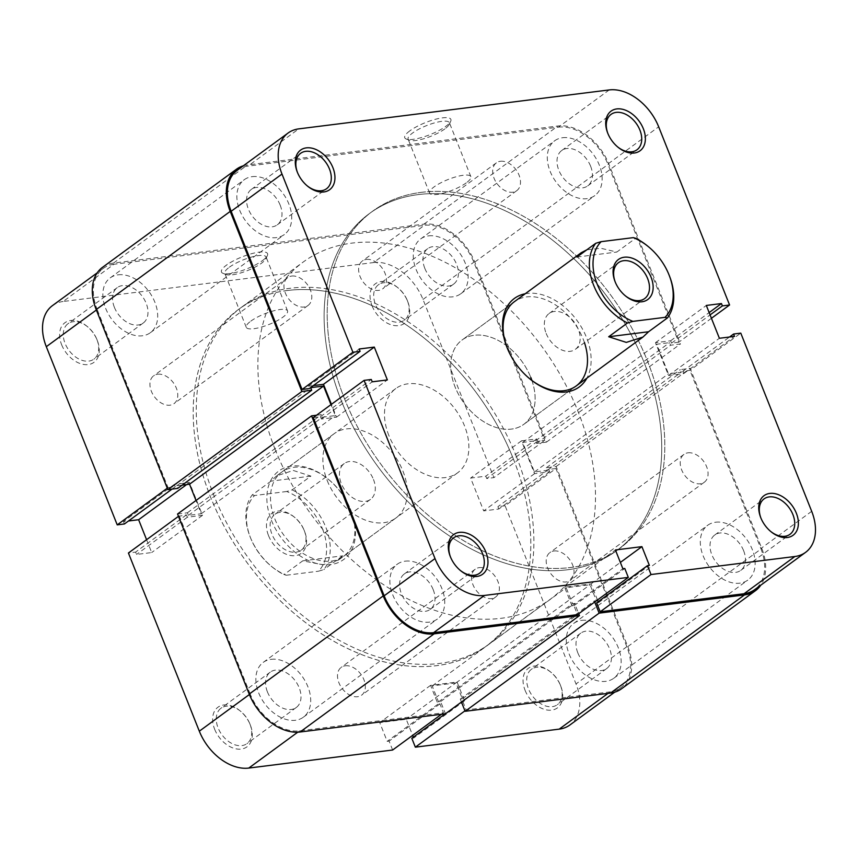 <?xml version="1.0" encoding="UTF-8"?>
<svg xmlns="http://www.w3.org/2000/svg" width="858" height="858" viewBox="0 0 858 858"><rect width="100%" height="100%" fill="white"/><g stroke="black" fill="none" stroke-linecap="round" stroke-linejoin="round"><path stroke-width="0.64" stroke-dasharray="4.29 3.22" d="M322.479 528.86A49.646 33.88 -126.2 0 1 318.436 571.214L323.852 569.594A52.252 35.671 53.8 0 0 325.911 527.488A52.252 35.671 53.8 0 0 292.138 489.875L286.711 491.495A49.646 33.88 -126.2 0 1 322.479 528.86M268.533 535.628A24.818 16.946 53.8 0 0 295.356 555.641A24.818 16.946 53.8 0 0 304.515 531.166A24.818 16.946 53.8 0 0 304.493 531.113A24.818 16.946 53.8 0 0 294.037 516.859A24.818 16.946 53.8 0 0 271.825 513.352A24.818 16.946 53.8 0 0 268.533 535.628M304.14 530.223A22.211 15.154 -126.2 0 1 304.161 530.276A22.211 15.154 -126.2 0 1 301.179 550.16A22.211 15.154 -126.2 0 1 271.965 534.255A22.211 15.154 -126.2 0 1 274.935 514.328A22.211 15.154 -126.2 0 1 294.787 517.471A22.211 15.154 -126.2 0 1 304.14 530.223M615.283 282.153A22.211 15.154 53.8 0 0 615.454 282.593A22.211 15.154 53.8 0 0 615.476 282.647A22.211 15.154 53.8 0 0 624.828 295.399A22.211 15.154 53.8 0 0 625.192 295.688M546.16 333.419A22.211 15.154 53.8 0 0 575.364 349.324A22.211 15.154 53.8 0 0 578.335 329.386A22.211 15.154 53.8 0 0 549.12 313.492A22.211 15.154 53.8 0 0 546.16 333.419M373.466 479.45A22.211 15.154 -126.2 0 1 370.495 499.377A22.211 15.154 -126.2 0 1 341.28 483.483A22.211 15.154 -126.2 0 1 344.251 463.545A22.211 15.154 -126.2 0 1 373.466 479.45M341.495 401.169A209.02 142.675 -126.2 0 1 369.412 213.556A209.02 142.675 -126.2 0 1 644.358 363.181A209.02 142.675 -126.2 0 1 616.441 550.793A209.02 142.675 -126.2 0 1 341.495 401.169A209.02 142.675 -126.2 0 1 369.412 213.556A209.02 142.675 -126.2 0 1 644.358 363.181A209.02 142.675 -126.2 0 1 616.441 550.793A209.02 142.675 -126.2 0 1 341.495 401.169M275.257 449.689A209.02 142.675 -126.2 0 1 303.174 262.065A209.02 142.675 -126.2 0 1 578.12 411.701A209.02 142.675 -126.2 0 1 550.203 599.313A209.02 142.675 -126.2 0 1 275.257 449.689M647.404 245.881A52.252 35.671 -126.2 0 1 669.422 275.879M531.906 380.469A52.252 35.671 -126.2 0 1 523.809 424.335A52.252 35.671 -126.2 0 1 455.072 386.926A52.252 35.671 -126.2 0 1 462.044 340.025A52.252 35.671 -126.2 0 1 530.78 377.423A52.252 35.671 -126.2 0 1 523.809 424.335A52.252 35.671 -126.2 0 1 455.072 386.926A52.252 35.671 -126.2 0 1 462.044 340.025A52.252 35.671 -126.2 0 1 530.78 377.423M586.84 249.807L600.879 248.273L616.848 252.037L635.639 238.267M388.835 435.446A52.252 35.671 -126.2 0 1 395.817 388.535A52.252 35.671 -126.2 0 1 464.543 425.943A52.252 35.671 -126.2 0 1 457.571 472.844A52.252 35.671 -126.2 0 1 388.835 435.446M395.817 388.535L276.662 475.804L293.297 470.474L310.928 476.115L292.138 489.875M276.662 475.804L271.042 481.124L252.252 494.884A52.252 35.671 53.8 0 0 250.15 536.861A52.252 35.671 53.8 0 0 250.193 536.99A52.252 35.671 53.8 0 0 272.211 566.988A52.252 35.671 53.8 0 0 283.977 574.603L286.315 575.235A49.646 33.88 -126.2 0 1 271.46 566.377A49.646 33.88 -126.2 0 1 250.504 537.762A49.646 33.88 -126.2 0 1 254.59 495.527L252.252 494.884M302.767 560.832L342.653 555.834L338.417 560.113L322.769 564.736L302.767 560.832L283.977 574.603M342.653 555.834L323.852 569.594M286.315 575.235L318.436 571.214M286.711 491.495L254.59 495.527M310.928 476.115L271.042 481.124M576.962 257.035L616.848 252.037M297.49 172.533A21.943 14.983 53.8 0 0 297.662 172.973A21.943 14.983 53.8 0 0 297.672 173.026A21.943 14.983 53.8 0 0 306.928 185.628A21.943 14.983 53.8 0 0 307.293 185.918M607.914 133.601A21.943 14.983 53.8 0 0 608.086 134.03A21.943 14.983 53.8 0 0 608.107 134.084A21.943 14.983 53.8 0 0 617.352 146.686A21.943 14.983 53.8 0 0 617.717 146.975M450.504 557.046A21.943 14.983 53.8 0 0 450.664 557.475A21.943 14.983 53.8 0 0 450.686 557.528A21.943 14.983 53.8 0 0 459.942 570.13A21.943 14.983 53.8 0 0 460.306 570.42M760.928 518.103A21.943 14.983 53.8 0 0 761.1 518.532A21.943 14.983 53.8 0 0 761.121 518.586A21.943 14.983 53.8 0 0 770.366 531.188A21.943 14.983 53.8 0 0 770.731 531.477M409.834 130.845A24.818 6.435 158.3 0 0 406.242 139.028A24.818 6.435 158.3 0 0 445.806 126.33A24.818 6.435 158.3 0 0 450.675 121.353A24.818 6.435 158.3 0 0 437.398 118.79A24.818 6.435 158.3 0 0 409.834 130.845M444.841 128.915A22.211 5.759 -21.7 0 1 409.448 140.272A22.211 5.759 -21.7 0 1 408.118 139.135A22.211 5.759 -21.7 0 1 412.666 132.947A22.211 5.759 -21.7 0 1 434.684 122.844A22.211 5.759 -21.7 0 1 449.388 122.715A22.211 5.759 -21.7 0 1 449.206 124.453A22.211 5.759 -21.7 0 1 444.841 128.915M525.171 293.779A54.869 37.452 -126.2 0 1 586.593 337.698A54.869 37.452 -126.2 0 1 586.926 378.088M507.217 347.994A52.252 35.671 53.8 0 0 507.389 348.434A52.252 35.671 53.8 0 0 507.443 348.562A52.252 35.671 53.8 0 0 529.461 378.56A52.252 35.671 53.8 0 0 529.826 378.861M584.47 342.653A52.252 35.671 53.8 0 0 583.161 339.06A52.252 35.671 53.8 0 0 514.425 301.662L462.044 340.025L514.425 301.662M433.193 589.65A21.943 14.983 -126.2 0 1 430.266 609.352A21.943 14.983 -126.2 0 1 401.394 593.639A21.943 14.983 -126.2 0 1 404.332 573.938A21.943 14.983 -126.2 0 1 433.193 589.65M743.629 550.707A21.943 14.983 -126.2 0 1 740.701 570.409A21.943 14.983 -126.2 0 1 711.829 554.697A21.943 14.983 -126.2 0 1 714.757 534.995A21.943 14.983 -126.2 0 1 743.629 550.707M590.615 166.205A21.943 14.983 -126.2 0 1 587.687 185.896A21.943 14.983 -126.2 0 1 558.815 170.195A21.943 14.983 -126.2 0 1 561.743 150.493A21.943 14.983 -126.2 0 1 590.615 166.205M280.18 205.148A21.943 14.983 -126.2 0 1 277.252 224.839A21.943 14.983 -126.2 0 1 248.38 209.127A21.943 14.983 -126.2 0 1 251.319 189.436A21.943 14.983 -126.2 0 1 280.18 205.148M466.302 182.84A22.211 5.759 -21.7 0 1 444.272 192.943A22.211 5.759 -21.7 0 1 429.579 193.061A22.211 5.759 -21.7 0 1 434.127 186.872A22.211 5.759 -21.7 0 1 456.145 176.769A22.211 5.759 -21.7 0 1 470.849 176.641A22.211 5.759 -21.7 0 1 466.302 182.84M344.573 398.916A209.02 142.675 -126.2 0 1 372.501 211.293A209.02 142.675 -126.2 0 1 647.436 360.928A209.02 142.675 -126.2 0 1 619.519 548.541A209.02 142.675 -126.2 0 1 344.573 398.916M711.421 318.297L678.753 342.224L607.839 164.039L658.676 126.812M596.653 602.863L598.552 602.627L598.187 601.737M597.49 599.978L591.087 583.869L564.585 587.194L572.05 605.952L573.938 605.716L577.488 614.628M313.267 417.61L320.452 416.709L321.385 419.058L336.529 417.16L331.424 404.311M313.32 385.607L308.333 386.229L309.266 388.577M237.269 170.249A45.721 31.21 -126.2 0 1 247.962 166.109L298.788 128.872M609.223 89.929L558.386 127.166L247.962 166.109M558.386 127.166A45.721 31.21 -126.2 0 1 607.839 164.039M678.753 342.224L671.557 343.125L670.624 340.787L655.48 342.685L668.543 375.504L683.687 373.605L682.754 371.267L689.95 370.356L740.776 333.129M811.689 511.314L760.853 548.541L689.95 370.356M760.853 548.541A45.721 31.21 -126.2 0 1 754.75 589.585M321.385 419.058L372.222 381.821M336.529 417.16L387.366 379.922M320.452 416.709L371.289 379.472M308.333 386.229L359.159 349.002M670.624 340.787L709.148 312.569M655.48 342.685L706.316 305.448M671.557 343.125L710.081 314.907M683.687 373.605L734.523 336.379M682.754 371.267L729.536 337.001M668.543 375.504L719.379 338.277M564.585 587.194L615.411 549.967M572.05 605.952L622.876 568.725M591.087 583.869L620.377 562.419M598.552 602.627L649.377 565.401M573.938 605.716L624.774 568.479M372.072 305.823A24.56 16.763 53.8 0 0 398.616 325.632A24.56 16.763 53.8 0 0 407.689 301.415A24.56 16.763 53.8 0 0 407.657 301.362A24.56 16.763 53.8 0 0 397.318 287.258A24.56 16.763 53.8 0 0 375.343 283.794A24.56 16.763 53.8 0 0 372.072 305.823M407.314 300.472A21.943 14.983 -126.2 0 1 407.336 300.525A21.943 14.983 -126.2 0 1 404.375 320.173A21.943 14.983 -126.2 0 1 375.504 304.461A21.943 14.983 -126.2 0 1 378.442 284.759A21.943 14.983 -126.2 0 1 398.058 287.87A21.943 14.983 -126.2 0 1 407.314 300.472M61.647 344.766A24.56 16.763 53.8 0 0 88.181 364.575A24.56 16.763 53.8 0 0 97.254 340.358A24.56 16.763 53.8 0 0 97.233 340.304A24.56 16.763 53.8 0 0 86.883 326.201A24.56 16.763 53.8 0 0 64.908 322.737A24.56 16.763 53.8 0 0 61.647 344.766M96.879 339.414A21.943 14.983 -126.2 0 1 96.9 339.468A21.943 14.983 -126.2 0 1 93.951 359.105A21.943 14.983 -126.2 0 1 65.079 343.404A21.943 14.983 -126.2 0 1 68.007 323.702A21.943 14.983 -126.2 0 1 87.634 326.812A21.943 14.983 -126.2 0 1 96.879 339.414M525.085 690.325A24.56 16.763 53.8 0 0 551.63 710.134A24.56 16.763 53.8 0 0 560.703 685.928A24.56 16.763 53.8 0 0 560.671 685.864A24.56 16.763 53.8 0 0 550.332 671.76A24.56 16.763 53.8 0 0 528.356 668.296A24.56 16.763 53.8 0 0 525.085 690.325M560.328 684.974A21.943 14.983 -126.2 0 1 560.338 685.027A21.943 14.983 -126.2 0 1 557.389 704.675A21.943 14.983 -126.2 0 1 528.517 688.963A21.943 14.983 -126.2 0 1 531.456 669.261A21.943 14.983 -126.2 0 1 551.072 672.372A21.943 14.983 -126.2 0 1 560.328 684.974M214.661 729.268A24.56 16.763 53.8 0 0 241.195 749.077A24.56 16.763 53.8 0 0 250.268 724.86A24.56 16.763 53.8 0 0 250.246 724.806A24.56 16.763 53.8 0 0 239.897 710.703A24.56 16.763 53.8 0 0 217.921 707.239A24.56 16.763 53.8 0 0 214.661 729.268M249.893 723.916A21.943 14.983 -126.2 0 1 249.914 723.97A21.943 14.983 -126.2 0 1 246.965 743.618A21.943 14.983 -126.2 0 1 218.093 727.906A21.943 14.983 -126.2 0 1 221.021 708.204A21.943 14.983 -126.2 0 1 240.648 711.314A21.943 14.983 -126.2 0 1 249.893 723.916M262.494 260.596A24.818 6.435 158.3 0 0 267.364 255.62A24.818 6.435 158.3 0 0 254.097 253.056A24.818 6.435 158.3 0 0 226.533 265.111A24.818 6.435 158.3 0 0 222.941 273.294A24.818 6.435 158.3 0 0 262.494 260.596M229.354 267.213A22.211 5.759 -21.7 0 1 251.383 257.11A22.211 5.759 -21.7 0 1 266.077 256.982A22.211 5.759 -21.7 0 1 265.894 258.719A22.211 5.759 -21.7 0 1 261.54 263.181A22.211 5.759 -21.7 0 1 226.137 274.539A22.211 5.759 -21.7 0 1 224.807 273.412A22.211 5.759 -21.7 0 1 229.354 267.213M271.407 520.302A54.869 37.452 53.8 0 0 330.695 564.553A54.869 37.452 53.8 0 0 350.965 510.456A54.869 37.452 53.8 0 0 350.911 510.328A54.869 37.452 53.8 0 0 327.799 478.828A54.869 37.452 53.8 0 0 278.7 471.085A54.869 37.452 53.8 0 0 271.407 520.302M350.557 509.438A52.252 35.671 -126.2 0 1 350.611 509.566A52.252 35.671 -126.2 0 1 343.575 556.338A52.252 35.671 -126.2 0 1 274.839 518.94A52.252 35.671 -126.2 0 1 281.821 472.029A52.252 35.671 -126.2 0 1 328.539 479.44A52.252 35.671 -126.2 0 1 350.557 509.438M577.82 652.852A21.943 14.983 53.8 0 0 606.681 668.564A21.943 14.983 53.8 0 0 609.62 648.873A21.943 14.983 53.8 0 0 580.748 633.161A21.943 14.983 53.8 0 0 577.82 652.852M267.385 691.795A21.943 14.983 53.8 0 0 296.257 707.507A21.943 14.983 53.8 0 0 299.185 687.805A21.943 14.983 53.8 0 0 270.313 672.104A21.943 14.983 53.8 0 0 267.385 691.795M114.371 307.293A21.943 14.983 53.8 0 0 143.243 323.005A21.943 14.983 53.8 0 0 146.171 303.303A21.943 14.983 53.8 0 0 117.299 287.591A21.943 14.983 53.8 0 0 114.371 307.293M424.807 268.35A21.943 14.983 53.8 0 0 453.668 284.062A21.943 14.983 53.8 0 0 456.606 264.361A21.943 14.983 53.8 0 0 427.734 248.648A21.943 14.983 53.8 0 0 424.807 268.35M250.815 321.139A22.211 5.759 -21.7 0 1 272.844 311.036A22.211 5.759 -21.7 0 1 287.537 310.907A22.211 5.759 -21.7 0 1 282.99 317.106A22.211 5.759 -21.7 0 1 260.971 327.209A22.211 5.759 -21.7 0 1 246.267 327.327A22.211 5.759 -21.7 0 1 250.815 321.139M327.22 480.577A52.252 35.671 53.8 0 0 395.956 517.975A52.252 35.671 53.8 0 0 402.928 471.074A52.252 35.671 53.8 0 0 334.191 433.665A52.252 35.671 53.8 0 0 327.22 480.577M513.427 459.084A209.02 142.675 53.8 0 0 238.481 309.459A209.02 142.675 53.8 0 0 210.564 497.072A209.02 142.675 53.8 0 0 485.499 646.707A209.02 142.675 53.8 0 0 513.427 459.084M516.505 456.831A209.02 142.675 53.8 0 0 241.559 307.207A209.02 142.675 53.8 0 0 213.642 494.819A209.02 142.675 53.8 0 0 488.588 644.444A209.02 142.675 53.8 0 0 516.505 456.831M249.388 694.519L250.161 693.961A45.721 31.21 53.8 0 0 299.614 730.834L443.468 712.784L439.929 703.882L438.03 704.118L430.566 685.36L457.067 682.035L464.532 700.793L462.634 701.029L466.184 709.941L610.038 691.891A45.721 31.21 53.8 0 0 620.731 687.751A45.721 31.21 53.8 0 0 626.844 646.707L555.93 468.522L505.094 505.759L576.008 683.944A45.721 31.21 -126.2 0 1 569.905 724.978M167.289 488.202L168.05 487.644L97.147 309.459L96.375 310.017M443.468 712.784L441.441 714.274M555.93 468.522L548.734 469.423L549.667 471.771L534.534 473.67L521.471 440.84L536.615 438.942L537.548 441.291L544.733 440.39L473.831 262.205A45.721 31.21 53.8 0 0 424.378 225.332L373.541 262.559L63.106 301.501L113.942 264.264L424.378 225.332M113.942 264.264A45.721 31.21 53.8 0 0 103.25 268.415A45.721 31.21 53.8 0 0 97.147 309.459M168.05 487.644L175.246 486.733L174.313 484.395L189.457 482.496L202.52 515.315L187.376 517.213L186.443 514.875L178.485 516.334M250.161 693.961L179.247 515.776M505.094 505.759L497.908 506.66L498.841 508.998L483.697 510.907L470.634 478.078L485.778 476.179L486.711 478.528L493.908 477.616L544.733 440.39M413.341 737.14L413.695 738.03L411.808 738.266M392.632 750.021L389.092 741.108L387.194 741.344L379.729 722.597L406.231 719.272L412.644 735.37M146.579 539.703L151.684 552.552L136.54 554.45L135.607 552.102L128.421 553.002M124.41 523.97L123.477 521.621L128.464 520.999M52.424 305.641A45.721 31.21 -126.2 0 1 63.106 301.501M373.541 262.559A45.721 31.21 -126.2 0 1 422.994 299.431L493.908 477.616M464.95 710.842L466.184 709.941M464.532 700.793L413.695 738.03M462.634 701.029L445.205 713.802M457.067 682.035L406.231 719.272M430.566 685.36L379.729 722.597M438.03 704.118L387.194 741.344M439.929 703.882L389.092 741.108M174.313 484.395L123.477 521.621M189.457 482.496L186.615 484.577M175.246 486.733L172.008 489.114M187.376 517.213L136.54 554.45M186.443 514.875L135.607 552.102M202.52 515.315L151.684 552.552M549.667 471.771L498.841 508.998M534.534 473.67L483.697 510.907M548.734 469.423L497.908 506.66M536.615 438.942L485.778 476.179M537.548 441.291L486.711 478.528M521.471 440.84L470.634 478.078M553.968 550.986A17.246 11.765 -126.2 0 1 571.299 562.129A17.246 11.765 -126.2 0 1 570.313 580.373A17.246 11.765 -126.2 0 1 566.28 581.938A17.246 11.765 -126.2 0 1 548.948 570.795A17.246 11.765 -126.2 0 1 549.935 552.552A17.246 11.765 -126.2 0 1 553.968 550.986M687.987 452.82A17.246 11.765 -126.2 0 1 705.319 463.964A17.246 11.765 -126.2 0 1 704.332 482.207A17.246 11.765 -126.2 0 1 700.3 483.773A17.246 11.765 -126.2 0 1 682.968 472.629A17.246 11.765 -126.2 0 1 683.955 454.386A17.246 11.765 -126.2 0 1 687.987 452.82M345.27 665.787A17.246 11.765 -126.2 0 1 362.602 676.919A17.246 11.765 -126.2 0 1 361.615 695.162A17.246 11.765 -126.2 0 1 357.582 696.728A17.246 11.765 -126.2 0 1 340.251 685.585A17.246 11.765 -126.2 0 1 341.237 667.342A17.246 11.765 -126.2 0 1 345.27 665.787M479.279 567.621A17.246 11.765 -126.2 0 1 496.621 578.764A17.246 11.765 -126.2 0 1 495.634 597.007A17.246 11.765 -126.2 0 1 491.602 598.573A17.246 11.765 -126.2 0 1 474.26 587.43A17.246 11.765 -126.2 0 1 475.257 569.186A17.246 11.765 -126.2 0 1 479.279 567.621M157.7 374.227A17.246 11.765 -126.2 0 1 175.032 385.371A17.246 11.765 -126.2 0 1 174.045 403.614A17.246 11.765 -126.2 0 1 170.013 405.18A17.246 11.765 -126.2 0 1 152.681 394.036A17.246 11.765 -126.2 0 1 153.668 375.793A17.246 11.765 -126.2 0 1 157.7 374.227M291.72 276.061A17.246 11.765 -126.2 0 1 309.052 287.205A17.246 11.765 -126.2 0 1 308.065 305.448A17.246 11.765 -126.2 0 1 304.032 307.014A17.246 11.765 -126.2 0 1 286.701 295.871A17.246 11.765 -126.2 0 1 287.687 277.627A17.246 11.765 -126.2 0 1 291.72 276.061M366.398 259.427A17.246 11.765 -126.2 0 1 383.74 270.57A17.246 11.765 -126.2 0 1 382.743 288.814A17.246 11.765 -126.2 0 1 378.721 290.379A17.246 11.765 -126.2 0 1 361.379 279.236A17.246 11.765 -126.2 0 1 362.366 260.993A17.246 11.765 -126.2 0 1 366.398 259.427M500.418 161.272A17.246 11.765 -126.2 0 1 517.749 172.415A17.246 11.765 -126.2 0 1 516.763 190.658A17.246 11.765 -126.2 0 1 512.73 192.213A17.246 11.765 -126.2 0 1 495.398 181.081A17.246 11.765 -126.2 0 1 496.385 162.838A17.246 11.765 -126.2 0 1 500.418 161.272M562.591 137.72A33.966 23.187 -126.2 0 1 596.728 159.663A33.966 23.187 -126.2 0 1 594.787 195.603A33.966 23.187 -126.2 0 1 586.851 198.681A33.966 23.187 -126.2 0 1 552.702 176.727A33.966 23.187 -126.2 0 1 554.643 140.798A33.966 23.187 -126.2 0 1 562.591 137.72M428.571 235.875A33.966 23.187 -126.2 0 1 462.719 257.829A33.966 23.187 -126.2 0 1 460.767 293.758A33.966 23.187 -126.2 0 1 452.831 296.836A33.966 23.187 -126.2 0 1 418.683 274.892A33.966 23.187 -126.2 0 1 420.635 238.953A33.966 23.187 -126.2 0 1 428.571 235.875M715.604 522.222A33.966 23.187 -126.2 0 1 749.742 544.165A33.966 23.187 -126.2 0 1 747.801 580.105A33.966 23.187 -126.2 0 1 739.853 583.183A33.966 23.187 -126.2 0 1 705.716 561.239A33.966 23.187 -126.2 0 1 707.657 525.3A33.966 23.187 -126.2 0 1 715.604 522.222M581.585 620.388A33.966 23.187 -126.2 0 1 615.733 642.331A33.966 23.187 -126.2 0 1 613.781 678.26A33.966 23.187 -126.2 0 1 605.845 681.338A33.966 23.187 -126.2 0 1 571.696 659.394A33.966 23.187 -126.2 0 1 573.648 623.466A33.966 23.187 -126.2 0 1 581.585 620.388M405.169 561.164A33.966 23.187 -126.2 0 1 439.317 583.108A33.966 23.187 -126.2 0 1 437.365 619.047A33.966 23.187 -126.2 0 1 429.429 622.125A33.966 23.187 -126.2 0 1 395.281 600.171A33.966 23.187 -126.2 0 1 397.233 564.242A33.966 23.187 -126.2 0 1 405.169 561.164M271.149 659.319A33.966 23.187 -126.2 0 1 305.298 681.273A33.966 23.187 -126.2 0 1 303.357 717.202A33.966 23.187 -126.2 0 1 295.409 720.28A33.966 23.187 -126.2 0 1 261.272 698.337A33.966 23.187 -126.2 0 1 263.213 662.397A33.966 23.187 -126.2 0 1 271.149 659.319M252.155 176.662A33.966 23.187 -126.2 0 1 286.304 198.606A33.966 23.187 -126.2 0 1 284.352 234.534A33.966 23.187 -126.2 0 1 276.415 237.612A33.966 23.187 -126.2 0 1 242.267 215.669A33.966 23.187 -126.2 0 1 244.219 179.74A33.966 23.187 -126.2 0 1 252.155 176.662M118.147 274.817A33.966 23.187 -126.2 0 1 152.284 296.761A33.966 23.187 -126.2 0 1 150.343 332.7A33.966 23.187 -126.2 0 1 142.396 335.778A33.966 23.187 -126.2 0 1 108.258 313.835A33.966 23.187 -126.2 0 1 110.199 277.895A33.966 23.187 -126.2 0 1 118.147 274.817M421.364 192.353A209.02 142.675 -126.2 0 1 631.488 327.413A209.02 142.675 -126.2 0 1 619.519 548.541A209.02 142.675 -126.2 0 1 570.645 567.481A209.02 142.675 -126.2 0 1 360.521 432.432A209.02 142.675 -126.2 0 1 372.501 211.293A209.02 142.675 -126.2 0 1 421.364 192.353M287.355 290.519A209.02 142.675 -126.2 0 1 497.479 425.568A209.02 142.675 -126.2 0 1 485.499 646.707A209.02 142.675 -126.2 0 1 436.636 665.647A209.02 142.675 -126.2 0 1 226.512 530.587A209.02 142.675 -126.2 0 1 238.481 309.459A209.02 142.675 -126.2 0 1 287.355 290.519M102.477 267.364A47.029 32.1 -126.2 0 1 113.481 263.095L423.906 224.153A47.029 32.1 -126.2 0 1 474.774 262.087L546.428 442.149L536.582 443.382L535.564 440.798L522.683 442.417L534.448 471.954L547.318 470.345L546.289 467.76L556.134 466.527L627.788 646.589A47.029 32.1 -126.2 0 1 621.503 688.802M461.454 702.048L460.285 699.109L462.365 698.852L456.027 682.904L432.175 685.896L438.513 701.844L440.594 701.576L445.452 713.77M177.552 514.017L187.398 512.784L188.428 515.358L201.298 513.749L196.021 500.493M182.153 485.135L176.673 485.821L177.692 488.395M243.329 165.809A47.029 32.1 -126.2 0 1 247.49 164.94L557.925 125.997A47.029 32.1 -126.2 0 1 608.783 163.921L680.448 343.983L670.602 345.216L669.572 342.642L656.702 344.251L668.457 373.798L681.327 372.179L680.308 369.605L690.143 368.372L761.797 548.423A47.029 32.1 -126.2 0 1 760.81 585.145M316.505 415.24L321.418 414.618L322.436 417.202L335.317 415.583L330.963 404.654M594.723 602.005L594.304 600.943L596.385 600.686L590.036 584.738L566.183 587.73L572.533 603.678L574.613 603.421L578.71 613.727M546.428 442.149L680.448 343.983M536.582 443.382L670.602 345.216M535.564 440.798L669.572 342.642M522.683 442.417L656.702 344.251M534.448 471.954L668.457 373.798M547.318 470.345L681.327 372.179M546.289 467.76L680.308 369.605M556.134 466.527L690.143 368.372M460.285 699.109L594.304 600.943M462.365 698.852L596.385 600.686M456.027 682.904L590.036 584.738M432.175 685.896L566.183 587.73M438.513 701.844L572.533 603.678M440.594 701.576L574.613 603.421M187.398 512.784L321.418 414.618M188.428 515.358L322.436 417.202M201.298 513.749L335.317 415.583M176.673 485.821L310.682 387.655M626.844 646.707L576.008 683.944M299.614 730.834L297.747 732.196M422.994 299.431L473.831 262.205M608.011 693.382L610.038 691.891M113.481 263.095L247.49 164.94M423.906 224.153L557.925 125.997M474.774 262.087L608.783 163.921M627.788 646.589L761.797 548.423M304.161 530.276L304.515 531.166M624.828 295.399L625.579 296.01M575.364 349.324L644.69 298.541M370.495 499.377L301.179 550.16M241.559 307.207L303.174 262.065M457.571 472.844L338.417 560.113M576.179 385.971L523.809 424.335L576.179 385.971M271.46 566.377L272.211 566.988M250.504 537.762L250.15 536.861M488.588 644.444L550.203 599.313M344.251 463.545L274.935 514.328M549.12 313.492L618.436 262.709M615.454 282.593L615.1 281.692M294.787 517.471L294.037 516.859M306.928 185.628L307.668 186.24M617.352 146.686L618.103 147.297M459.942 570.13L460.682 570.742M770.366 531.188L771.117 531.799M409.448 140.272L406.242 139.028M529.461 378.56L530.201 379.172M430.266 609.352L479.558 573.241M740.701 570.409L789.993 534.298M587.687 185.896L636.979 149.796M277.252 224.839L326.544 188.739M429.579 193.061L408.118 139.135M470.849 176.641L449.388 122.715M251.319 189.436L300.611 153.325M561.743 150.493L611.035 114.382M714.757 534.995L764.049 498.895M404.332 573.938L453.625 537.827M507.389 348.434L507.035 347.544M449.206 124.453L450.675 121.353M761.1 518.532L760.746 517.642M450.664 557.475L450.311 556.585M608.086 134.03L607.732 133.14M297.662 172.973L297.297 172.072M407.336 300.525L407.689 301.415M96.9 339.468L97.254 340.358M560.338 685.027L560.703 685.928M249.914 723.97L250.268 724.86M265.894 258.719L267.364 255.62M350.611 509.566L350.965 510.456M606.681 668.564L557.389 704.675M296.257 707.507L246.965 743.618M143.243 323.005L93.951 359.105M453.668 284.062L404.375 320.173M287.537 310.907L266.077 256.982M343.575 556.338L395.956 517.975M281.821 472.029L334.191 433.665M620.731 687.751L614.671 692.192M103.25 268.415L97.19 272.855M246.267 327.327L224.807 273.412M427.734 248.648L378.442 284.759M117.299 287.591L68.007 323.702M270.313 672.104L221.021 708.204M580.748 633.161L531.456 669.261M328.539 479.44L327.799 478.828M226.137 274.539L222.941 273.294M240.648 711.314L239.897 710.703M551.072 672.372L550.332 671.76M87.634 326.812L86.883 326.201M398.058 287.87L397.318 287.258M704.332 482.207L570.313 580.373M495.634 597.007L361.615 695.162M308.065 305.448L174.045 403.614M516.763 190.658L382.743 288.814M460.767 293.758L594.787 195.603M613.781 678.26L747.801 580.105M303.357 717.202L437.365 619.047M150.343 332.7L284.352 234.534M110.199 277.895L244.219 179.74M263.213 662.397L397.233 564.242M573.648 623.466L707.657 525.3M420.635 238.953L554.643 140.798M496.385 162.838L362.366 260.993M287.687 277.627L153.668 375.793M475.257 569.186L341.237 667.342M683.955 454.386L549.935 552.552"/><path stroke-width="1.29" d="M651.083 277.241A24.818 16.946 -126.2 0 1 647.79 299.506A24.818 16.946 -126.2 0 1 625.579 296.01A24.818 16.946 -126.2 0 1 615.122 281.756A24.818 16.946 -126.2 0 1 615.1 281.692A24.818 16.946 -126.2 0 1 624.259 257.228A24.818 16.946 -126.2 0 1 651.083 277.241M625.192 295.688A22.211 15.154 53.8 0 0 644.69 298.541A22.211 15.154 53.8 0 0 647.651 278.614A22.211 15.154 53.8 0 0 618.436 262.709A22.211 15.154 53.8 0 0 615.283 282.153M597.136 284.009A49.646 33.88 53.8 0 0 632.904 321.375L627.477 322.983A52.252 35.671 -126.2 0 1 593.704 285.382A52.252 35.671 -126.2 0 1 595.763 243.275L601.179 241.656A49.646 33.88 53.8 0 0 597.136 284.009M635.639 238.267A52.252 35.671 -126.2 0 1 647.404 245.881L648.155 246.493A49.646 33.88 53.8 0 0 633.301 237.634L635.639 238.267M586.84 249.807L581.198 252.745L576.962 257.035L595.763 243.275M669.422 275.879A52.252 35.671 -126.2 0 1 669.465 276.008A52.252 35.671 -126.2 0 1 667.363 317.986L665.025 317.342A49.646 33.88 53.8 0 0 669.111 275.107A49.646 33.88 53.8 0 0 648.155 246.493M648.573 331.746L608.687 336.754L626.319 342.396L642.953 337.065L648.573 331.746L667.363 317.986M608.687 336.754L627.477 322.983M601.179 241.656L633.301 237.634M665.025 317.342L632.904 321.375M332.915 167.675A24.56 16.763 -126.2 0 1 329.644 189.704A24.56 16.763 -126.2 0 1 307.668 186.24A24.56 16.763 -126.2 0 1 297.329 172.136A24.56 16.763 -126.2 0 1 297.297 172.072A24.56 16.763 -126.2 0 1 306.37 147.866A24.56 16.763 -126.2 0 1 332.915 167.675M307.293 185.918A21.943 14.983 53.8 0 0 326.544 188.739A21.943 14.983 53.8 0 0 329.483 169.037A21.943 14.983 53.8 0 0 300.611 153.325A21.943 14.983 53.8 0 0 297.49 172.533M643.339 128.732A24.56 16.763 -126.2 0 1 640.079 150.761A24.56 16.763 -126.2 0 1 618.103 147.297A24.56 16.763 -126.2 0 1 607.754 133.194A24.56 16.763 -126.2 0 1 607.732 133.14A24.56 16.763 -126.2 0 1 616.805 108.923A24.56 16.763 -126.2 0 1 643.339 128.732M617.717 146.975A21.943 14.983 53.8 0 0 636.979 149.796A21.943 14.983 53.8 0 0 639.907 130.094A21.943 14.983 53.8 0 0 611.035 114.382A21.943 14.983 53.8 0 0 607.914 133.601M485.928 552.177A24.56 16.763 -126.2 0 1 482.657 574.206A24.56 16.763 -126.2 0 1 460.682 570.742A24.56 16.763 -126.2 0 1 450.343 556.638A24.56 16.763 -126.2 0 1 450.311 556.585A24.56 16.763 -126.2 0 1 459.384 532.368A24.56 16.763 -126.2 0 1 485.928 552.177M460.306 570.42A21.943 14.983 53.8 0 0 479.558 573.241A21.943 14.983 53.8 0 0 482.496 553.539A21.943 14.983 53.8 0 0 453.625 537.827A21.943 14.983 53.8 0 0 450.504 557.046M796.353 513.234A24.56 16.763 -126.2 0 1 793.092 535.263A24.56 16.763 -126.2 0 1 771.117 531.799A24.56 16.763 -126.2 0 1 760.767 517.696A24.56 16.763 -126.2 0 1 760.746 517.642A24.56 16.763 -126.2 0 1 769.819 493.425A24.56 16.763 -126.2 0 1 796.353 513.234M770.731 531.477A21.943 14.983 53.8 0 0 789.993 534.298A21.943 14.983 53.8 0 0 792.921 514.596A21.943 14.983 53.8 0 0 764.049 498.895A21.943 14.983 53.8 0 0 760.928 518.103M586.926 378.088A54.869 37.452 -126.2 0 1 530.201 379.172A54.869 37.452 -126.2 0 1 507.089 347.672A54.869 37.452 -126.2 0 1 507.035 347.544A54.869 37.452 -126.2 0 1 525.171 293.779M529.826 378.861A52.252 35.671 53.8 0 0 576.179 385.971A52.252 35.671 53.8 0 0 584.47 342.653M530.78 377.423A52.252 35.671 -126.2 0 1 531.906 380.469M805.576 552.359L754.75 589.585A45.721 31.21 -126.2 0 1 744.058 593.736L600.203 611.775L651.029 574.538L794.894 556.499A45.721 31.21 53.8 0 0 805.576 552.359A45.721 31.21 53.8 0 0 811.689 511.314L740.776 333.129L733.59 334.03L734.523 336.379L719.379 338.277L706.316 305.448L721.46 303.55L722.393 305.898L729.579 304.998L711.421 318.297M364.092 380.384L435.006 558.569A45.721 31.21 53.8 0 0 484.459 595.441L628.313 577.391L577.488 614.628L433.622 632.668A45.721 31.21 -126.2 0 1 384.169 595.795L313.267 417.61L364.092 380.384L371.289 379.472L372.222 381.821L387.366 379.922L374.303 347.093L359.159 349.002L360.092 351.34L352.906 352.241L281.992 174.056A45.721 31.21 53.8 0 1 288.095 133.022A45.721 31.21 53.8 0 1 298.788 128.872L609.223 89.929A45.721 31.21 53.8 0 1 658.676 126.812L729.579 304.998M600.203 611.775L596.653 602.863L647.49 565.636L649.377 565.401L641.913 546.643L615.411 549.967L622.876 568.725L624.774 568.479L628.313 577.391M598.187 601.737L597.49 599.978M331.424 404.311L323.466 384.33L313.32 385.607M360.092 351.34L309.266 388.577L302.07 389.478L231.156 211.293A45.721 31.21 -126.2 0 1 237.269 170.249L288.095 133.022M581.198 252.745L514.425 301.662A52.252 35.671 53.8 0 0 507.217 347.994M651.029 574.538L647.49 565.636M352.906 352.241L302.07 389.478M323.466 384.33L374.303 347.093M709.148 312.569L721.46 303.55M710.081 314.907L722.393 305.898M729.536 337.001L733.59 334.03M620.377 562.419L641.913 546.643M96.375 310.017L46.311 346.686L117.224 524.871L167.289 488.202M441.441 714.274L392.632 750.021L248.777 768.071A45.721 31.21 -126.2 0 1 199.324 731.188L249.388 694.519M614.671 692.192L569.905 724.978A45.721 31.21 -126.2 0 1 559.212 729.128L415.347 747.168L464.95 710.842M445.205 713.802L411.808 738.266L415.347 747.168M412.644 735.37L413.341 737.14M178.485 516.334L128.421 553.002L199.324 731.188M128.464 520.999L138.621 519.723L146.579 539.703M117.224 524.871L124.41 523.97L172.008 489.114M46.311 346.686A45.721 31.21 -126.2 0 1 52.424 305.641L97.19 272.855M186.615 484.577L138.621 519.723M330.963 404.654L323.552 386.046L310.682 387.655L311.711 390.24L177.692 488.395L167.857 489.628L96.203 309.577A47.029 32.1 -126.2 0 1 102.477 267.364L236.497 169.198A47.029 32.1 -126.2 0 1 243.329 165.809M760.81 585.145A47.029 32.1 -126.2 0 1 755.523 590.636L621.503 688.802A47.029 32.1 -126.2 0 1 610.51 693.06L465.133 711.303L461.454 702.048M578.71 613.727L579.461 615.604L445.452 713.77L300.075 732.003A47.029 32.1 -126.2 0 1 249.217 694.079L177.552 514.017L311.572 415.851L316.505 415.24M196.021 500.493L189.543 484.202L182.153 485.135M311.711 390.24L301.866 391.473L230.212 211.411A47.029 32.1 -126.2 0 1 236.497 169.198M579.461 615.604L434.094 633.847A47.029 32.1 -126.2 0 1 383.226 595.913L311.572 415.851M755.523 590.636A47.029 32.1 -126.2 0 1 744.519 594.905L599.152 613.138L594.723 602.005M465.133 711.303L599.152 613.138M189.543 484.202L323.552 386.046M167.857 489.628L301.866 391.473M744.058 593.736L794.894 556.499M384.169 595.795L435.006 558.569M281.992 174.056L231.156 211.293M484.459 595.441L433.622 632.668M297.747 732.196L248.777 768.071M559.212 729.128L608.011 693.382M96.203 309.577L230.212 211.411M610.51 693.06L744.519 594.905M300.075 732.003L434.094 633.847M249.217 694.079L383.226 595.913M642.953 337.065L576.179 385.971M669.111 275.107L669.465 276.008"/></g></svg>
